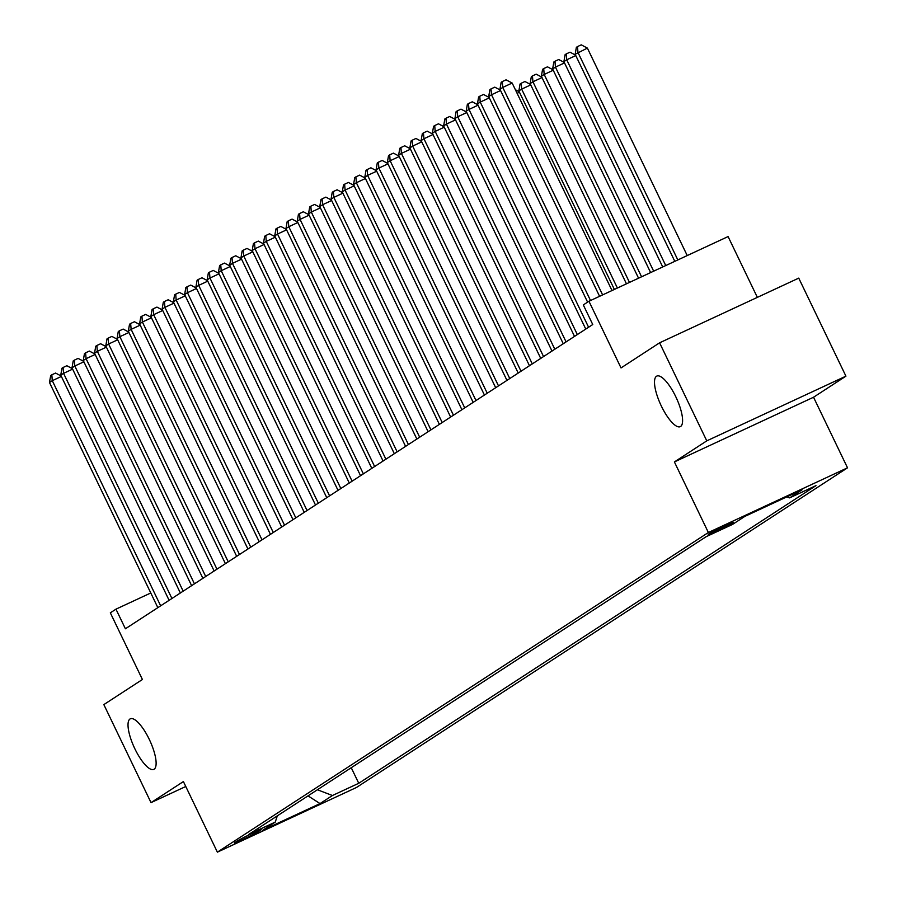 <?xml version="1.0" encoding="UTF-8"?>
<svg xmlns="http://www.w3.org/2000/svg" width="897" height="897" viewBox="0 0 897 897"><rect width="100%" height="100%" fill="white"/><g stroke="black" fill="none" stroke-linecap="round" stroke-linejoin="round"><path stroke-width="1.35" d="M661.347 406.061A27.874 8.521 65.1 0 1 656.795 376.09A27.874 8.521 65.1 0 1 675.755 396.676A27.874 8.521 65.1 0 1 680.296 426.647A27.874 8.521 65.1 0 1 661.347 406.061M134.864 748.782A27.874 8.521 65.1 0 1 130.323 718.811A27.874 8.521 65.1 0 1 149.283 739.397A27.874 8.521 65.1 0 1 153.824 769.368A27.874 8.521 65.1 0 1 134.864 748.782M708.765 534.007A13.937 0.583 154.3 0 0 708.238 534.455A13.937 0.583 154.3 0 0 719.102 529.869A13.937 0.583 154.3 0 0 732.838 522.816A13.937 0.583 154.3 0 0 733.365 522.368A13.937 0.583 154.3 0 0 722.5 526.965A13.937 0.583 154.3 0 0 708.765 534.007M757.348 297.367L728.084 236.573L588.948 301.257L583.308 304.924L592.749 324.535L125.401 628.775L115.96 609.164L110.331 612.83L142.41 679.5L103.839 704.605L151.021 802.636L185.769 786.49M845.927 376.157L798.745 278.126L659.598 342.811L706.78 440.853L674.398 461.933L708.372 532.515L847.519 467.819L813.545 397.236L845.927 376.157L706.78 440.853M708.372 532.515L217.377 852.15L356.513 787.454L847.519 467.819M258.235 831.71L260.713 830.095A13.5 0.561 154.3 0 0 261.218 829.658A13.5 0.561 154.3 0 0 250.7 834.109A13.5 0.561 154.3 0 0 237.402 840.938L234.924 842.541A13.5 0.561 154.3 0 0 234.409 842.978A13.5 0.561 154.3 0 0 244.937 838.527A13.5 0.561 154.3 0 0 258.235 831.71L257.831 830.869M317.415 789.752L332.417 795.516L358.744 783.283L815.956 485.636L789.629 497.88L802.019 489.807L744.858 516.392L732.468 524.453L706.152 536.686L248.929 834.333L275.256 822.101L277.319 815.855M332.417 795.516L320.027 803.589L262.866 830.162L275.256 822.101M588.948 301.257L621.027 367.927L659.598 342.811M217.377 852.15L183.403 781.567L151.021 802.636M150.774 592.973L115.96 609.164M351.254 767.72L358.744 783.283M789.629 497.88L786.916 496.837M308.019 795.863L320.027 803.589M674.398 461.933L813.545 397.236M61.366 376.46L52.295 380.676L160.653 605.823M49.481 382.503L50.692 375.54L51.824 374.811L52.295 380.676L49.481 382.503L157.838 607.65M51.824 374.811L55.58 373.062L61.142 376.011M72.623 369.127L63.564 373.343L171.921 598.49M60.749 375.17L61.96 368.219L63.082 367.478L63.564 373.343L60.749 375.17L169.107 600.317M63.082 367.478L66.849 365.729L72.41 368.678M83.892 361.794L74.821 366.01L183.179 591.157M72.007 367.837L73.218 360.886L74.35 360.146L74.821 366.01L72.007 367.837L180.364 592.995M74.35 360.146L78.106 358.396L83.668 361.345M95.149 354.461L86.078 358.677L194.436 583.824M83.264 360.504L84.475 353.553L85.607 352.813L86.078 358.677L83.264 360.504L191.622 585.663M85.607 352.813L89.364 351.075L94.936 354.012M106.407 347.128L97.347 351.344L205.705 576.491M94.533 353.183L95.744 346.22L96.865 345.491L97.347 351.344L94.533 353.183L202.89 578.33M96.865 345.491L100.632 343.742L106.194 346.679M117.675 339.806L108.604 344.011L216.962 569.169M105.79 345.85L107.001 338.887L108.133 338.158L108.604 344.011L105.79 345.85L214.148 570.997M108.133 338.158L111.89 336.409L117.451 339.346M128.933 332.473L119.873 336.689L228.23 561.836M117.059 338.517L118.269 331.554L119.391 330.825L119.873 336.689L117.059 338.517L225.405 563.664M119.391 330.825L123.147 329.076L128.72 332.025M140.19 325.14L131.13 329.356L239.488 554.503M128.316 331.184L129.527 324.232L130.648 323.492L131.13 329.356L128.316 331.184L236.673 556.331M130.648 323.492L134.415 321.743L139.977 324.692M151.458 317.807L142.388 322.023L250.745 547.17M139.573 323.851L140.784 316.899L141.917 316.159L142.388 322.023L139.573 323.851L247.931 549.009M141.917 316.159L145.673 314.41L151.234 317.359M162.716 310.474L153.656 314.69L262.014 539.837M150.842 316.529L152.053 309.566L153.174 308.826L153.656 314.69L150.842 316.529L259.199 541.676M153.174 308.826L156.941 307.088L162.503 310.026M173.973 303.141L164.913 307.357L273.271 532.504M162.099 309.196L163.31 302.233L164.431 301.504L164.913 307.357L162.099 309.196L270.457 534.343M164.431 301.504L168.199 299.755L173.76 302.693M185.242 295.819L176.171 300.024L284.528 525.182M173.356 301.863L174.567 294.9L175.7 294.171L176.171 300.024L173.356 301.863L281.714 527.01M175.7 294.171L179.456 292.422L185.029 295.36M196.499 288.486L187.439 292.702L295.797 517.849M184.625 294.53L185.836 287.567L186.957 286.838L187.439 292.702L184.625 294.53L292.983 519.677M186.957 286.838L190.725 285.089L196.286 288.038M207.768 281.153L198.697 285.369L307.054 510.516M195.882 287.197L197.093 280.245L198.226 279.505L198.697 285.369L195.882 287.197L304.24 512.344M198.226 279.505L201.982 277.756L207.543 280.705M219.025 273.82L209.965 278.036L318.323 503.183M207.14 279.864L208.362 272.912L209.483 272.172L209.965 278.036L207.14 279.864L315.497 505.022M209.483 272.172L213.239 270.423L218.812 273.372M230.282 266.487L221.223 270.703L329.58 495.85M218.408 272.542L219.619 265.579L220.74 264.839L221.223 270.703L218.408 272.542L326.766 497.689M220.74 264.839L224.508 263.101L230.069 266.039M241.551 259.155L232.48 263.37L340.838 488.517M229.666 265.209L230.877 258.246L232.009 257.517L232.48 263.37L229.666 265.209L338.023 490.356M232.009 257.517L235.765 255.768L241.327 258.706M252.808 251.833L243.749 256.037L352.106 481.196M240.934 257.876L242.145 250.913L243.266 250.185L243.749 256.037L240.934 257.876L349.292 483.023M243.266 250.185L247.023 248.435L252.595 251.373M264.066 244.5L255.006 248.716L363.363 473.863M252.192 250.543L253.403 243.58L254.524 242.852L255.006 248.716L252.192 250.543L360.549 475.69M254.524 242.852L258.291 241.102L263.853 244.051M275.334 237.167L266.263 241.383L374.621 466.53M263.449 243.21L264.66 236.259L265.792 235.519L266.263 241.383L263.449 243.21L371.807 468.357M265.792 235.519L269.549 233.769L275.121 236.718M286.591 229.834L277.532 234.05L385.889 459.197M274.717 235.877L275.928 228.926L277.05 228.186L277.532 234.05L274.717 235.877L383.075 461.036M277.05 228.186L280.817 226.436L286.378 229.385M297.86 222.501L288.789 226.717L397.147 451.864M285.975 228.556L287.186 221.593L288.318 220.853L288.789 226.717L285.975 228.556L394.332 453.703M288.318 220.853L292.074 219.115L297.636 222.052M309.117 215.168L300.058 219.384L408.404 444.531M297.232 221.223L298.443 214.26L299.576 213.531L300.058 219.384L297.232 221.223L405.59 446.37M299.576 213.531L303.332 211.782L308.904 214.719M320.375 207.846L311.315 212.051L419.673 437.209M308.501 213.89L309.712 206.927L310.833 206.198L311.315 212.051L308.501 213.89L416.858 439.037M310.833 206.198L314.6 204.449L320.162 207.386M331.643 200.513L322.572 204.729L430.93 429.876M319.758 206.557L320.969 199.594L322.101 198.865L322.572 204.729L319.758 206.557L428.116 431.704M322.101 198.865L325.858 197.116L331.419 200.065M342.901 193.18L333.841 197.396L442.199 422.543M331.027 199.224L332.238 192.272L333.359 191.532L333.841 197.396L331.027 199.224L439.384 424.371M333.359 191.532L337.115 189.783L342.688 192.732M354.158 185.847L345.098 190.063L453.456 415.21M342.284 191.891L343.495 184.939L344.616 184.199L345.098 190.063L342.284 191.891L450.642 417.049M344.616 184.199L348.384 182.45L353.945 185.399M365.427 178.514L356.356 182.73L464.713 407.877M353.541 184.569L354.752 177.606L355.885 176.866L356.356 182.73L353.541 184.569L461.899 409.716M355.885 176.866L359.641 175.128L365.202 178.066M376.684 171.181L367.624 175.397L475.982 400.544M364.81 177.236L366.021 170.273L367.142 169.544L367.624 175.397L364.81 177.236L473.168 402.383M367.142 169.544L370.91 167.795L376.471 170.733M387.953 163.859L378.882 168.064L487.239 393.222M376.067 169.903L377.278 162.94L378.411 162.211L378.882 168.064L376.067 169.903L484.425 395.05M378.411 162.211L382.167 160.462L387.728 163.4M399.21 156.526L390.139 160.742L498.497 385.889M387.325 162.57L388.536 155.607L389.668 154.878L390.139 160.742L387.325 162.57L495.682 387.717M389.668 154.878L393.424 153.129L398.997 156.078M410.467 149.194L401.408 153.409L509.765 378.556M398.593 155.237L399.804 148.285L400.925 147.545L401.408 153.409L398.593 155.237L506.951 380.384M400.925 147.545L404.693 145.796L410.254 148.745M421.736 141.861L412.665 146.076L521.022 371.223M409.851 147.904L411.061 140.952L412.194 140.212L412.665 146.076L409.851 147.904L518.208 373.062M412.194 140.212L415.95 138.463L421.512 141.412M432.993 134.528L423.933 138.743L532.291 363.89M421.119 140.582L422.33 133.619L423.451 132.879L423.933 138.743L421.119 140.582L529.465 365.729M423.451 132.879L427.207 131.141L432.78 134.079M444.25 127.195L435.191 131.411L543.548 356.558M432.376 133.249L433.587 126.286L434.709 125.558L435.191 131.411L432.376 133.249L540.734 358.396M434.709 125.558L438.476 123.808L444.037 126.746M519.464 92.234L517.109 93.333M515.371 89.734L519.251 91.786M455.519 119.873L446.448 124.078L554.806 349.236M443.634 125.916L444.845 118.953L445.977 118.225L446.448 124.078L443.634 125.916L551.991 351.063M445.977 118.225L449.733 116.475L455.295 119.413M617.394 288.027L521.662 89.117L518.847 90.945L614.378 289.439M530.732 84.901L521.662 89.117L521.191 83.253L524.947 81.504L530.508 84.453M518.847 90.945L520.058 83.982L521.191 83.253M466.776 112.54L457.717 116.756L566.074 341.903M454.902 118.583L456.113 111.62L457.235 110.892L457.717 116.756L454.902 118.583L563.26 343.73M457.235 110.892L461.002 109.142L466.563 112.091M629.481 282.409L532.93 81.784L530.116 83.612L626.465 283.822M541.99 77.568L532.93 81.784L532.448 75.92L536.204 74.171L541.777 77.12M530.116 83.612L531.327 76.66L532.448 75.92M478.034 105.207L468.974 109.423L577.332 334.57M466.16 111.25L467.371 104.299L468.492 103.559L468.974 109.423L466.16 111.25L574.517 336.397M468.492 103.559L472.259 101.809L477.821 104.758M641.568 276.792L544.187 74.451L541.373 76.279L638.552 278.193M553.247 70.235L544.187 74.451L543.705 68.587L547.473 66.838L553.034 69.787M541.373 76.279L542.584 69.327L543.705 68.587M489.302 97.874L480.231 102.09L588.589 327.237M477.417 103.917L478.628 96.966L479.76 96.226L480.231 102.09L477.417 103.917L585.775 329.076M479.76 96.226L483.517 94.477L489.089 97.425M653.655 271.174L555.445 67.118L552.63 68.957L650.628 272.576M564.516 62.902L555.445 67.118L554.974 61.265L558.73 59.516L564.291 62.454M552.63 68.957L553.841 61.994L554.974 61.265M500.56 90.541L491.5 94.757L590.529 300.529M488.686 96.596L489.897 89.633L491.018 88.893L491.5 94.757L488.686 96.596L587.602 302.132M491.018 88.893L494.785 87.155L500.347 90.092M665.742 265.557L566.713 59.785L563.899 61.624L662.715 266.958M575.773 55.569L566.713 59.785L566.231 53.932L569.999 52.183L575.56 55.121M563.899 61.624L565.11 54.661L566.231 53.932M612.012 290.538L512.165 83.051L502.757 87.424L602.616 294.9M499.943 89.263L501.154 82.3L502.286 81.571L502.757 87.424L499.943 89.263L599.588 296.313M502.286 81.571L506.043 79.822L512.165 83.051M687.225 255.567L587.378 48.09L575.156 54.291L674.802 261.341M677.829 259.939L577.971 52.463L577.489 46.599L581.256 44.85L587.378 48.09M575.156 54.291L576.367 47.328L577.489 46.599"/></g></svg>
